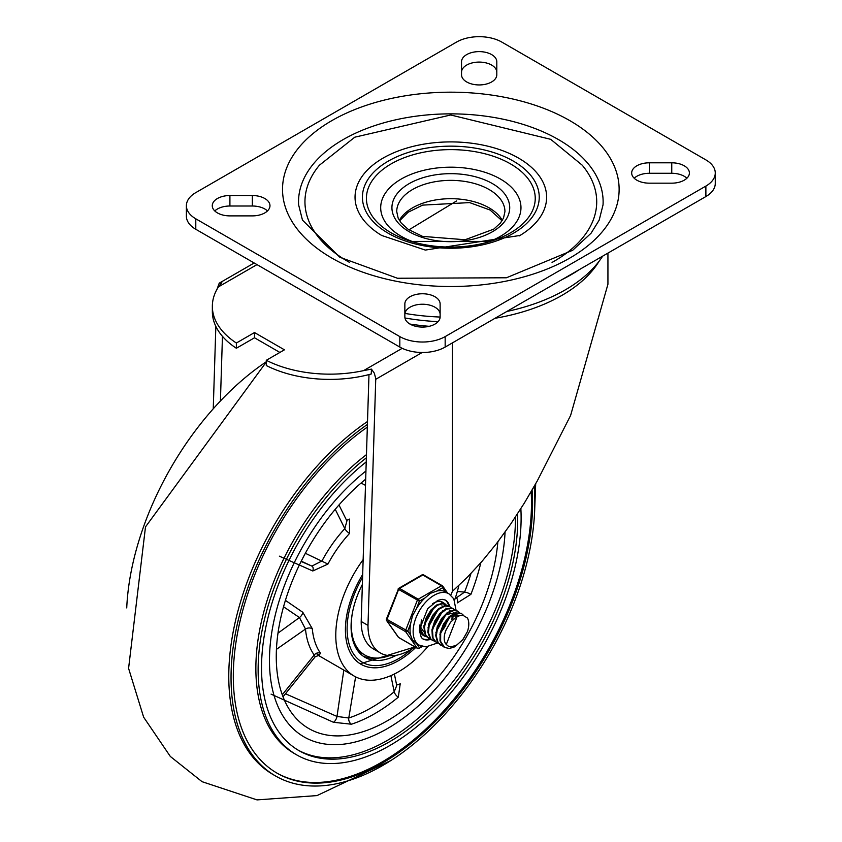 <?xml version="1.0" encoding="UTF-8"?>
<svg xmlns="http://www.w3.org/2000/svg" width="842" height="842" viewBox="0 0 842 842"><rect width="100%" height="100%" fill="white"/><g stroke="black" fill="none" stroke-linecap="round" stroke-linejoin="round"><path stroke-width="1.26" d="M229.908 215.889A17.629 10.178 180 0 1 212.268 205.711A17.629 10.178 180 0 1 229.908 195.533L252.347 195.533A17.629 10.178 180 0 1 269.977 205.711A17.629 10.178 180 0 1 252.347 215.889L229.908 215.889M214.784 210.953A17.629 10.178 180 0 1 229.908 206.006L252.347 206.006A17.629 10.178 180 0 1 267.472 210.953M440.124 316.908A17.629 10.178 180 0 1 422.495 327.085A17.629 10.178 180 0 1 404.855 316.908L404.855 303.941A17.629 10.178 180 0 1 422.495 293.763A17.629 10.178 180 0 1 440.124 303.941L440.124 316.908M404.855 314.413A17.629 10.178 180 0 1 422.495 304.236A17.629 10.178 180 0 1 440.124 314.413M461.532 61.803A17.629 10.178 180 0 1 479.172 51.615A17.629 10.178 180 0 1 496.801 61.803L496.801 74.759A17.629 10.178 180 0 1 479.172 84.937A17.629 10.178 180 0 1 461.532 74.759L461.532 61.803M461.532 72.275A17.629 10.178 180 0 1 479.172 62.087A17.629 10.178 180 0 1 496.801 72.275M671.758 162.811A17.629 10.178 180 0 1 689.398 172.989A17.629 10.178 180 0 1 671.758 183.167L649.319 183.167A17.629 10.178 180 0 1 631.679 172.989A17.629 10.178 180 0 1 649.319 162.811L671.758 162.811L671.758 173.284A17.629 10.178 180 0 1 686.883 178.23M634.194 178.23A17.629 10.178 180 0 1 649.319 173.284L671.758 173.284M705.88 159.896A32.059 18.513 180 0 1 715.268 172.989A32.059 18.513 180 0 1 705.88 186.082L445.165 336.6A32.059 18.513 180 0 1 399.824 336.6L195.786 218.804A32.059 18.513 180 0 1 186.387 205.711A32.059 18.513 180 0 1 195.786 192.618L456.501 42.1A32.059 18.513 180 0 1 501.843 42.1L705.88 159.896M186.387 205.711L186.387 216.184A32.059 18.513 0 0 0 195.786 229.277L399.824 347.072A32.059 18.513 0 0 0 445.165 347.072L705.88 196.554A32.059 18.513 0 0 0 715.268 183.461L715.268 172.989M298.636 204.901A152.297 87.926 180 0 1 450.828 113.859A152.297 87.926 180 0 1 603.03 204.901L599.188 220.12L591.063 233.223L572.644 250.306L506.442 277.776L397.456 278.249L339.842 257.263L302.478 220.12L298.636 204.901M519.261 235.897A95.788 55.298 0 0 0 520.03 235.444A95.788 55.298 0 0 0 518.556 158.096A95.788 55.298 0 0 0 383.847 157.675A95.788 55.298 0 0 0 381.637 235.444A95.788 55.298 0 0 0 382.089 235.707M349.619 262.441A145.876 84.221 180 0 1 319.455 165.179L354.787 137.193L450.712 114.986L550.71 139.33L582.211 165.179A145.876 84.221 180 0 1 552.047 262.441M486.781 242.443A70.139 40.49 0 0 0 507.884 184.124A70.139 40.49 0 0 0 405.486 176.788A70.139 40.49 0 0 0 401.234 236.307A70.139 40.49 0 0 0 414.885 242.443M579.307 269.629A169.831 98.051 180 0 1 561.909 279.67M602.651 256.147A161.822 93.42 180 0 1 506.821 311.477M440.124 317.045A161.822 93.42 180 0 1 404.949 313.413M371.459 369.122L371.259 373.974A96.083 55.467 180 0 1 266.293 365.533L266.293 360.292A96.083 55.467 0 0 0 363.565 370.627L371.459 369.122L374.311 373.174L375.764 378.574L367.996 625.396A59.593 34.406 120 0 0 380.342 652.939A59.593 34.406 120 0 0 414.927 646.909L360.187 663.791M279.891 352.44L254.505 337.779L236.36 348.251A96.083 55.467 180 0 1 212.352 311.572L212.352 306.33A96.083 55.467 0 0 0 236.36 343.02L236.36 348.251M368.985 374.574L361.197 621.47A59.593 34.406 120 0 0 373.543 649.014L380.342 652.939M217.015 289.259L219.236 283.154L221.846 282.744L218.478 286.848A96.083 55.467 0 0 0 212.352 306.33M409.928 324.044A157.107 90.704 0 0 0 429.231 326.317M452.438 342.873L452.438 591.326L467.394 577.191L482.192 561.14L496.706 543.322L510.81 523.903L524.366 503.042L537.259 480.95L570.592 415.495L607.935 284.238L607.935 253.095M408.938 229.845L456.659 200.901M266.293 360.292L284.428 349.819L254.505 332.548L236.36 343.02M254.505 332.548L254.505 337.779M213.247 408.791L215.847 326.391M220.415 400.971L222.456 336.326M452.438 591.326L450.786 595.115M361.197 621.47L367.996 625.396M534.186 486.434A214.815 124.027 -60 0 1 382.942 765.346A214.815 124.027 -60 0 1 275.534 775.977L273.261 774.672A214.815 124.027 -60 0 1 237.949 611.008A214.815 124.027 -60 0 1 367.512 421.505M387.352 728.625A166.716 96.262 -60 0 1 303.994 736.876A166.716 96.262 -60 0 1 274.776 617.081A166.716 96.262 -60 0 1 365.944 470.994A166.716 96.262 120 0 0 274.776 617.081A166.716 96.262 120 0 0 303.994 736.876A166.716 96.262 120 0 0 387.352 728.625A166.716 96.262 120 0 0 505.063 532.091A166.716 96.262 -60 0 1 387.352 728.625M126.732 607.913A214.815 124.027 -60 0 1 266.293 361.765M275.534 775.977A214.815 124.027 -60 0 1 239.812 613.839A214.815 124.027 -60 0 1 367.417 424.431M531.165 491.696A211.605 122.174 -60 0 1 381.858 762.105A211.605 122.174 -60 0 1 276.597 772.893M532.091 490.097A211.605 122.174 -60 0 1 382.942 762.726A211.605 122.174 -60 0 1 277.134 773.209A211.605 122.174 -60 0 1 241.896 613.681A211.605 122.174 -60 0 1 367.333 427.126M520.861 508.663A185.956 107.366 -60 0 1 389.625 745.644A185.956 107.366 -60 0 1 296.637 754.853L294.374 753.537A185.956 107.366 -60 0 1 262.251 617.986A185.956 107.366 -60 0 1 366.459 454.648M296.637 754.853A185.956 107.366 -60 0 1 264.146 620.828A185.956 107.366 -60 0 1 366.365 457.795M515.441 517.041A181.146 104.587 -60 0 1 387.352 740.402A181.146 104.587 -60 0 1 297.921 750.022M517.598 513.746A181.146 104.587 -60 0 1 389.625 741.718A181.146 104.587 -60 0 1 299.047 750.685A181.146 104.587 -60 0 1 267.282 620.596A181.146 104.587 -60 0 1 366.238 461.89M362.681 574.486A75.348 43.5 120 0 0 361.018 664.296A75.348 43.5 120 0 0 398.687 660.56A75.348 43.5 120 0 0 415.801 647.414M497.854 541.827A157.107 90.704 -60 0 1 387.352 720.773A157.107 90.704 -60 0 1 308.803 728.551A157.107 90.704 -60 0 1 281.049 616.628A157.107 90.704 -60 0 1 365.691 479.193M271.071 694.134L333.443 722.278L351.44 724.215A157.107 90.704 120 0 0 374.879 713.574A157.107 90.704 120 0 0 398.319 697.155L400.234 683.715A4.81 3.094 134.3 0 1 396.519 684.441M456.006 597.673A4.81 2.852 -75.1 0 1 457.29 602.914L470.91 594.336A157.107 90.704 120 0 0 480.824 562.709M427.683 646.772A88.968 51.373 -60 0 1 398.687 671.684A88.968 51.373 -60 0 1 354.208 676.094A88.968 51.373 -60 0 1 363.155 559.614M458.858 585.506A88.968 51.373 -60 0 1 454.522 600.283M279.376 556.173L312.792 570.981L327.927 564.066A88.968 51.373 -60 0 1 349.577 533.396L349.43 519.082A4.81 2.947 125.8 0 1 346.409 519.998M319.002 655.129L320.56 653.297A88.968 51.373 -60 0 1 312.287 628.679L302.794 612.292L285.417 600.367M343.82 670.095L337 716.447A4.81 1.968 -66.2 0 1 333.443 722.278M394.372 674L396.75 685.567L394.203 691.766A152.297 87.926 -60 0 1 348.767 717.994L337 716.447L285.47 693.755M301.247 561.172L311.887 566.098L301.099 561.456M365.491 485.35L361.06 483.055M283.543 606.766L299.436 617.544A4.81 2.526 124.6 0 0 302.794 612.292M277.986 633.142L299.436 617.544L305.499 629.058A4.81 3.042 174.8 0 1 312.287 628.679M276.439 649.35L305.499 629.058A93.778 54.141 120 0 0 314.213 655.002L315.171 656.781L319.381 655.202L316.497 653.75M338.968 504.958L346.904 520.987L344.81 528.629A4.81 1.421 -137.3 0 0 349.577 533.396M335.242 509.294L344.81 528.629A93.778 54.141 120 0 0 321.981 560.951L311.887 566.098A4.81 2.842 -66.4 0 1 312.792 570.981M470.962 573.507A152.297 87.926 -60 0 1 464.573 592.105L456.522 597.715L455.438 597.62M362.365 584.474A67.328 38.869 120 0 0 351.082 626.532A67.328 38.869 120 0 0 365.028 657.349A67.328 38.869 120 0 0 396.435 655.255M363.102 656.107A67.328 38.869 120 0 0 376.216 658.086M352.409 612.86A65.402 37.764 120 0 0 364.849 655.034A65.402 37.764 120 0 0 389.393 655.665M356.524 648.908A65.402 37.764 120 0 0 362.018 653.392L364.849 655.034M457.101 616.649L446.292 644.488A15.766 9.104 120 0 1 446.292 629.521L450.617 622.112L456.385 617.039L459.985 615.565L463.068 615.376L467.436 618.028A18.966 10.957 -60 0 1 467.436 631.563L462.847 639.688L454.659 646.845L449.47 648.477L444.681 647.498L440.629 641.446L440.682 633.416L443.85 624.722L449.291 617.428L455.596 613.271L461.153 613.239L463.71 615.502M461.374 613.334L455.28 612.86L448.965 616.86L443.46 624.048L440.177 632.731L439.998 640.825L443.039 646.414L444.387 647.319M457.417 611.05L453.743 610.103L447.576 612.471L441.545 618.533L437.208 626.848L435.703 635.436L437.461 642.246L440.44 645.035M442.545 645.951L438.166 642.793L436.282 636.089L437.661 627.532L441.903 619.165L447.881 612.987L454.08 610.45L457.701 611.208L459.227 612.492M453.438 608.755L451.965 608.071L446.207 608.713L439.924 613.397L434.725 621.007L431.967 629.732L432.388 637.51L436.461 642.741M438.577 643.667L436.735 642.909L433.041 638.099L432.483 630.416L435.125 621.68L440.25 613.986L446.513 609.166L452.333 608.345L455.248 610.197M449.481 606.472L444.744 605.64L438.482 608.755L432.651 615.355L428.767 623.88L427.841 632.289L430.188 638.583L432.493 640.446M434.609 641.372L430.915 639.099L428.452 632.931L429.241 624.564L433.02 616.007L438.787 609.292L445.071 606.019L449.765 606.619L451.28 607.903M453.196 615.039L453.038 616.765M442.239 628.164L446.923 620.049M445.502 604.177L443.092 603.282L437.114 604.703L430.915 610.029L426.073 617.996L423.863 626.711L424.884 634.089L428.536 638.173M430.641 639.078L428.81 638.331L425.568 634.658L424.41 627.374L426.494 618.681L431.241 610.639L437.419 605.188L443.439 603.588L447.323 605.619M419.863 624.953L420.095 629.069L423.01 634.794L424.547 635.868M426.673 636.794L423.758 635.278L420.726 629.69L421.337 619.859M440.766 601.567L443.345 603.325M443.566 603.609L444.65 605.661M422.705 634.5L421.958 634.268M423.779 631.732L420.411 626.901M423.968 625.585L434.798 606.24M441.924 605.819L442.492 606.314M443.397 617.218L438.008 626.564M448.66 618.049L441.324 630.774M427.936 627.911L438.766 608.534M445.881 608.103L446.46 608.608M447.365 619.512L441.976 628.848M452.922 615.144L452.901 618.859M431.904 630.174L442.734 610.818M452.217 615.449L451.891 619.701M445.776 614.702L454.217 612.892M435.872 632.479L446.702 613.113M453.817 612.692L454.396 613.187M455.375 614.565L456.101 616.976M449.723 617.018L458.185 615.186L453.385 614.292M439.84 634.773L450.67 615.397M446.292 644.488L448.66 646.435L451.017 646.909L456.848 645.035L462.837 639.541L467.436 631.563M416.527 643.572L412.454 640.067L410.612 635.163L407.76 631.111L410.612 623.754L412.454 615.849L416.527 608.524L419.379 601.167L425.084 597.873L430.609 593.252L436.903 591.042L442.608 587.748A1.6 1.263 -35.1 0 0 442.46 585.874A1.6 0.926 -60 0 0 442.282 585.706A1.6 0.926 -60 0 0 441.482 585.79A1.6 0.926 60 0 1 442.608 587.748L445.46 591.81L448.944 593.81A29.659 17.124 120 0 0 426.084 601.756A29.659 17.124 120 0 0 413.138 631.595A29.659 17.124 120 0 0 419.284 645.172L425.926 646.877L437.145 643.13M419.379 601.167A1.6 0.926 -120 0 0 418.242 599.199L399.54 588.4A1.6 0.926 -120 0 0 398.74 588.326A1.6 1.6 0 0 0 398.045 589.137L419.379 601.167M407.76 631.111L386.425 619.07A1.6 1.6 0 0 0 386.615 620.575A1.6 1.263 -35.1 0 0 386.941 620.87L405.644 631.668A1.6 1.263 -35.1 0 0 407.76 631.111M386.583 619.323A1.6 1.263 -35.1 0 0 386.615 620.575L398.234 637.099A1.6 1.263 144.9 0 1 398.055 636.689M421.747 646.267L419.379 647.635A1.6 1.263 144.9 0 1 417.264 648.203L398.561 637.405A1.6 1.263 144.9 0 1 398.234 637.099A1.6 1.6 0 0 0 398.74 637.573A1.6 0.926 120 0 0 398.971 637.636M398.403 589.063L386.425 619.07M442.039 585.632L423.758 575.075A1.6 0.926 120 0 0 423.579 574.907A1.6 1.6 0 0 0 421.968 574.907A1.6 0.926 60 0 1 422.779 574.991L441.482 585.79L418.242 599.199A1.6 0.926 -60 0 0 417.264 600.42L405.644 630.363A1.6 0.926 -60 0 0 405.644 631.668L417.264 648.203A1.6 0.926 -60 0 0 417.443 648.361A1.6 1.6 0 0 0 419.042 648.361A1.6 0.926 -120 0 0 419.379 647.635L416.537 643.593M445.46 591.81A29.659 17.124 120 0 0 436.903 591.042M425.084 597.873A29.659 17.124 120 0 0 416.527 608.524M410.612 623.754A29.659 17.124 120 0 0 410.612 635.163M429.904 638.846A22.439 12.956 -60 0 1 422.516 638.689M444.944 599.851A22.439 12.956 -60 0 1 448.754 606.061M444.481 603.651A19.24 11.104 120 0 0 442.881 602.346A19.24 11.104 120 0 0 432.42 603.809M419.684 625.869A19.24 11.104 120 0 0 423.642 635.657A19.24 11.104 120 0 0 425.505 636.384M229.908 195.533L229.908 206.006M252.347 195.533L252.347 206.006M649.319 162.811L649.319 173.284M705.88 186.082L705.88 196.554M399.824 336.6L399.824 347.072M445.165 347.072L445.165 336.6M195.786 229.277L195.786 218.804M331.822 258.062A168.305 97.167 0 0 0 613.397 214.5A168.305 97.167 0 0 0 407.275 95.493A168.305 97.167 0 0 0 331.822 258.062M391.141 232.813A84.41 48.731 180 0 1 391.141 163.895A84.41 48.731 180 0 1 510.515 163.895A84.41 48.731 180 0 1 490.318 241.422A84.41 48.731 180 0 1 411.349 241.422A84.41 48.731 180 0 1 391.141 232.813M513.346 161.106A88.41 51.046 0 0 0 365.428 183.998A88.41 51.046 0 0 0 473.72 246.506A88.41 51.046 0 0 0 513.346 161.106M489.086 189.513A54.109 31.238 180 0 1 504.937 211.605L503.505 218.089L500.432 223.025L493.749 229.15L465.089 239.749L422.558 236.381L408.117 229.287L401.266 223.067L398.161 218.11L396.729 211.605A54.109 31.238 180 0 1 430.125 182.746A54.109 31.238 180 0 1 489.086 189.513M502.327 220.341A54.109 31.238 0 0 0 489.086 207.837A54.109 31.238 0 0 0 399.34 220.341M492.486 183.63A58.908 34.017 0 0 0 393.93 198.87A58.908 34.017 0 0 0 466.079 240.528A58.908 34.017 0 0 0 492.486 183.63M375.764 379.289L422.168 352.493M402.202 348.314L363.565 370.627M256.999 264.609L218.478 286.848M404.96 317.981A157.107 90.704 0 0 0 438.103 321.644M495.054 318.276A157.107 90.704 0 0 0 599.03 261.346M355.619 676.852L348.767 717.994A4.81 3.305 -108.2 0 0 351.44 724.215M390.877 675.631L394.203 691.766A4.81 2.126 -129.6 0 0 398.319 697.155M282.27 694.766L314.213 655.002A4.81 3.8 144.5 0 1 320.56 653.297M305.362 553.289L327.927 564.066M457.343 591.452L464.573 592.105A4.81 1 -158.7 0 1 470.91 594.336M412.106 648.803A72.938 42.111 -60 0 1 353.914 654.444A72.938 42.111 -60 0 1 362.586 577.349M418.127 648.351A1.6 0.926 -60 0 1 417.443 648.361L398.74 637.573A1.6 0.926 120 0 1 398.561 637.405L386.941 620.87A1.6 0.926 120 0 1 386.941 619.565L398.561 589.621A1.6 0.926 120 0 1 399.54 588.4L422.779 574.991A1.6 0.926 120 0 1 423.579 574.907L442.282 585.706A1.6 1.6 0 0 1 442.787 586.179L447.618 593.042M418.295 648.319A1.6 0.926 -120 0 0 419.042 648.361L422.379 646.446M448.818 617.891A22.439 12.956 -60 0 1 448.186 619.838M445.913 624.932A22.439 12.956 -60 0 1 440.976 632.047M430.862 639.299A22.439 12.956 -60 0 1 422.894 638.931L421.295 637.51L419.295 630.132L427.673 608.692L437.724 600.42L442.155 599.325L445.334 600.051A22.439 12.956 -60 0 1 449.596 606.524M381.637 235.444L425.315 250.074L520.03 235.444M490.318 241.422L411.349 241.422M502.064 220.762L490.086 210.037L469.625 202.596L422.631 205.122L408.138 212.226L399.603 220.762M254.179 262.988L219.236 283.154M535.68 483.792L534.617 511.641M390.951 760.473L317.013 795.585L257.031 799.9L202.048 781.681L170.326 756.453L143.645 717.184L128.584 668.369L145.498 526.892L266.293 362.039M317.939 655.16L354.208 676.094M315.171 656.781L283.028 696.797M457.701 611.208L457.122 610.871M440.713 645.204L440.145 644.877M453.733 608.913L453.154 608.587M432.777 640.625L432.209 640.299M445.797 604.335L445.229 603.998M424.81 636.026L424.273 635.71M450.249 610.597L449.47 610.155M421.968 574.907L398.74 588.326M416.158 643.372L419.284 645.172M456.101 610.418L453.785 598.788L448.944 593.81"/></g></svg>
